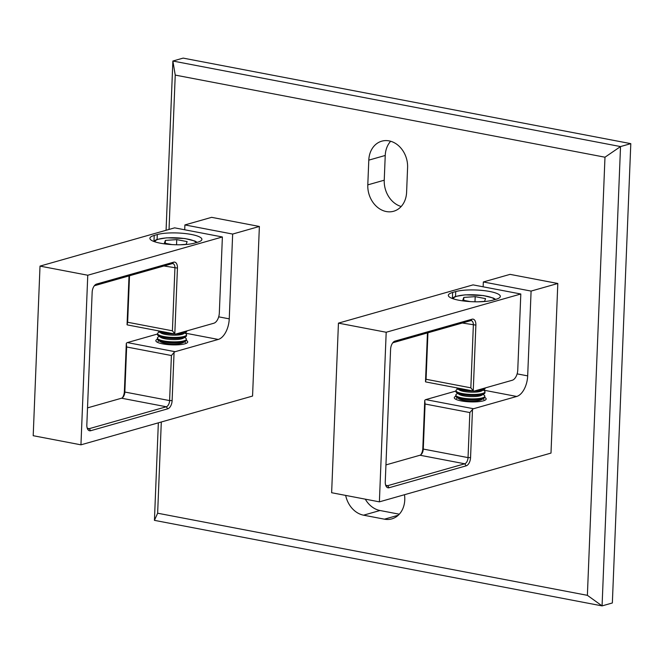 <?xml version="1.0" encoding="UTF-8"?>
<svg xmlns="http://www.w3.org/2000/svg" width="664" height="664" viewBox="0 0 664 664"><rect width="100%" height="100%" fill="white"/><g stroke="black" fill="none" stroke-linecap="round" stroke-linejoin="round"><path stroke-width="1" d="M630.8 143.648L183.148 58.108L172.872 61.03L620.525 146.57L630.8 143.648L612.349 602.97L602.074 605.892L154.43 520.352L158.347 422.835M390.656 141.249A23.572 19.048 -105.9 0 0 385.236 155.467L384.24 180.201A23.572 19.048 -105.9 0 0 401.18 206.504M365.291 499.162A23.572 19.048 -105.9 0 0 379.999 510.508L399.288 514.193M604.979 157.21L620.525 146.57L602.074 605.892L587.383 595.334L604.979 157.21L175.238 75.09L169.038 229.445M166.075 230.283L172.872 61.03L175.238 75.09M161.302 421.997L157.642 513.214L587.383 595.334M345.662 495.41A23.572 19.048 -105.9 0 0 363.557 515.181L384.448 519.173A23.572 19.048 -105.9 0 0 391.81 518.883A23.572 19.048 -105.9 0 0 404.484 494.721M407.588 167.552A23.572 19.048 -105.9 0 0 381.75 141.175A23.572 19.048 -105.9 0 0 368.794 160.14L367.798 184.874A23.572 19.048 -105.9 0 0 393.644 211.252A23.572 19.048 -105.9 0 0 406.6 192.286L407.588 167.552M154.43 520.352L157.642 513.214M184.708 229.777L184.907 224.93L232.657 234.06L259.375 226.466L252.561 396.059L80.95 444.83L87.764 275.236L222.382 236.973L219.327 312.943A9.064 4.947 -79.2 0 1 213.833 323.235L175.811 334.042A3.627 1.984 -79.2 0 1 175.271 334.067A3.627 1.984 -79.2 0 1 174.806 333.859L172.408 330.805L174.931 268.09A5.436 2.971 100.8 0 0 172.864 263.625A5.436 2.971 100.8 0 0 172.059 263.666L94.985 285.57A5.436 2.971 100.8 0 0 94.18 285.976M184.907 224.93L211.625 217.335L259.375 226.466M87.764 275.236L40.014 266.106L33.2 435.709L80.95 444.83M194.502 243.124L197.582 242.252A24.477 5.428 2.3 0 0 201.897 239.38A24.477 5.428 2.3 0 0 184.808 233.504A24.477 5.428 2.3 0 0 157.293 234.55L154.214 235.429A24.477 5.428 2.3 0 0 149.898 238.293A24.477 5.428 2.3 0 0 166.988 244.178A24.477 5.428 2.3 0 0 194.502 243.124M40.014 266.106L174.632 227.852L222.382 236.973M129.513 275.759L127.646 322.256L127.056 324.738L129.015 275.9M175.271 334.067L127.529 324.945A3.627 1.984 -79.2 0 1 127.056 324.738M87.1 427.699A5.436 2.971 100.8 0 0 88.428 428.712A5.436 2.971 100.8 0 0 89.242 428.67L166.307 406.766A5.436 2.971 100.8 0 0 169.602 400.591L171.412 355.539L174.059 352.476A3.627 1.984 -79.2 0 1 175.105 351.704L218.265 339.445A18.136 9.902 100.8 0 0 229.246 318.853L232.657 234.06M122.35 397.802A7.254 3.959 100.8 0 0 124.375 391.461L126.309 343.346L126.65 346.981L124.84 392.034A5.436 2.971 -79.2 0 1 122.882 397.329A5.436 2.971 -79.2 0 1 121.545 398.209L87.515 407.879M126.309 343.346A3.627 1.984 -79.2 0 1 127.355 342.582L157.559 334M186.302 340.4A15.953 3.536 -177.7 0 1 187.273 342.732A15.953 3.536 -177.7 0 1 162.738 343.877A15.953 3.536 -177.7 0 1 156.223 341.487A15.953 3.536 -177.7 0 1 157.385 339.238M174.059 352.476L172.125 400.583A7.254 3.959 -79.2 0 1 167.735 408.816L90.661 430.72A7.254 3.959 -79.2 0 1 87.374 428.57A7.254 3.959 -79.2 0 1 86.835 424.819L92.155 292.326A7.254 3.959 -79.2 0 1 94.761 285.263A7.254 3.959 -79.2 0 1 96.546 284.084L173.619 262.189A7.254 3.959 -79.2 0 1 177.446 268.082L174.806 333.859M483.143 286.806L483.342 281.959L531.092 291.081L557.81 283.486L550.995 453.089L379.385 501.851L386.191 332.257L520.808 294.003L517.762 369.964A9.064 4.947 -79.2 0 1 512.268 380.256L474.245 391.063A3.627 1.984 -79.2 0 1 473.706 391.096A3.627 1.984 -79.2 0 1 473.241 390.88L470.842 387.834L473.357 325.119A5.436 2.971 100.8 0 0 471.299 320.646A5.436 2.971 100.8 0 0 470.486 320.695L393.42 342.591A5.436 2.971 100.8 0 0 392.615 342.998M483.342 281.959L510.06 274.365L557.81 283.486M386.191 332.257L338.441 323.136L331.635 492.729L379.385 501.851M492.929 300.153L496.016 299.273A24.477 5.428 2.3 0 0 500.332 296.41A24.477 5.428 2.3 0 0 483.243 290.533A24.477 5.428 2.3 0 0 455.728 291.579L452.64 292.45A24.477 5.428 2.3 0 0 448.333 295.322A24.477 5.428 2.3 0 0 465.422 301.199A24.477 5.428 2.3 0 0 492.929 300.153M338.441 323.136L473.059 284.881L520.808 294.003M427.94 332.78L426.072 379.277L425.491 381.758L427.45 332.921M473.706 391.096L425.956 381.966A3.627 1.984 -79.2 0 1 425.491 381.758M385.527 484.72A5.436 2.971 100.8 0 0 386.863 485.733A5.436 2.971 100.8 0 0 387.668 485.691L464.742 463.787A5.436 2.971 100.8 0 0 468.037 457.612L469.846 412.56L472.486 409.497A3.627 1.984 -79.2 0 1 473.54 408.733L516.7 396.466A18.136 9.902 100.8 0 0 527.681 375.882L531.092 291.081M420.777 454.832A7.254 3.959 100.8 0 0 422.81 448.482L424.744 400.375L425.084 404.011L423.275 449.063A5.436 2.971 -79.2 0 1 421.316 454.35A5.436 2.971 -79.2 0 1 419.98 455.238L385.942 464.908M424.744 400.375A3.627 1.984 -79.2 0 1 425.79 399.612L455.994 391.021M484.737 397.421A15.953 3.536 -177.7 0 1 485.708 399.753A15.953 3.536 -177.7 0 1 461.173 400.898A15.953 3.536 -177.7 0 1 454.657 398.508A15.953 3.536 -177.7 0 1 455.811 396.259M472.486 409.497L470.56 457.604A7.254 3.959 -79.2 0 1 466.161 465.837L389.087 487.741A7.254 3.959 -79.2 0 1 385.809 485.6A7.254 3.959 -79.2 0 1 385.261 481.848L390.59 349.347A7.254 3.959 -79.2 0 1 393.196 342.292A7.254 3.959 -79.2 0 1 394.98 341.113L472.054 319.21A7.254 3.959 -79.2 0 1 475.88 325.111L473.241 390.88M470.411 301.614L462.816 300.161L463.812 297.414L475.192 296.65L485.558 298.634L484.562 301.381L478.271 301.805M463.696 300.336L463.812 297.414M474.984 301.796L475.192 296.65M459.256 388.332A14.508 3.212 2.3 0 0 466.41 389.702M478.844 389.76A14.508 3.212 2.3 0 0 484.778 388.075M456.342 387.776A14.508 3.212 2.3 0 0 456.89 388.282A14.508 3.212 2.3 0 0 473.482 391.054M474.337 391.038A14.508 3.212 2.3 0 0 484.305 389.378A14.508 3.212 2.3 0 0 485.135 388.374L485.143 387.967M456.89 388.282L459.189 389.901A12.002 2.664 2.3 0 0 470.461 392.15A12.002 2.664 2.3 0 0 481.873 390.814L484.305 389.378M457.894 388.988L456.832 389.61A14.508 3.212 2.3 0 0 456.01 390.623A14.508 3.212 2.3 0 0 470.369 394.416A14.508 3.212 2.3 0 0 484.994 391.785A14.508 3.212 2.3 0 0 484.247 390.714L483.251 390.009M456.01 390.623L455.969 391.619A14.508 3.212 2.3 0 0 456.707 392.698A14.508 3.212 2.3 0 0 470.328 395.42A14.508 3.212 2.3 0 0 484.131 393.802A14.508 3.212 2.3 0 0 484.952 392.789L484.994 391.785M456.707 392.698L459.015 394.316A12.002 2.664 2.3 0 0 470.286 396.574A12.002 2.664 2.3 0 0 481.699 395.229L484.131 393.802M457.712 393.403L456.658 394.026A14.508 3.212 2.3 0 0 455.828 395.038A14.508 3.212 2.3 0 0 470.195 398.832A14.508 3.212 2.3 0 0 484.82 396.2A14.508 3.212 2.3 0 0 484.073 395.13L483.068 394.424M455.828 395.038L455.786 396.034A14.508 3.212 2.3 0 0 456.533 397.113A14.508 3.212 2.3 0 0 470.154 399.836A14.508 3.212 2.3 0 0 483.948 398.217A14.508 3.212 2.3 0 0 484.778 397.205L484.82 396.2M456.533 397.113L458.841 398.74A12.002 2.664 2.3 0 0 470.104 400.99A12.002 2.664 2.3 0 0 481.524 399.645L483.948 398.217M171.976 244.593L164.381 243.14L165.386 240.393L176.757 239.621L187.132 241.605L186.127 244.352L179.836 244.775M165.27 243.306L165.386 240.393M176.549 244.767L176.757 239.621M160.821 331.311A14.508 3.212 2.3 0 0 167.984 332.672M180.417 332.73A14.508 3.212 2.3 0 0 186.343 331.046M157.916 330.755A14.508 3.212 2.3 0 0 158.455 331.253A14.508 3.212 2.3 0 0 175.055 334.025M175.902 334.017A14.508 3.212 2.3 0 0 185.87 332.357A14.508 3.212 2.3 0 0 186.7 331.344L186.717 330.946M158.455 331.253L160.763 332.88A12.002 2.664 2.3 0 0 172.026 335.129A12.002 2.664 2.3 0 0 183.447 333.793L185.87 332.357M159.46 331.958L158.405 332.589A14.508 3.212 2.3 0 0 157.575 333.594A14.508 3.212 2.3 0 0 171.943 337.395A14.508 3.212 2.3 0 0 186.559 334.764A14.508 3.212 2.3 0 0 185.82 333.685L184.816 332.979M157.575 333.594L157.534 334.598A14.508 3.212 2.3 0 0 158.281 335.669A14.508 3.212 2.3 0 0 171.901 338.391A14.508 3.212 2.3 0 0 185.696 336.772A14.508 3.212 2.3 0 0 186.518 335.76L186.559 334.764M158.281 335.669L160.58 337.295A12.002 2.664 2.3 0 0 171.851 339.545A12.002 2.664 2.3 0 0 183.264 338.208L185.696 336.772M159.277 336.382L158.223 337.005A14.508 3.212 2.3 0 0 157.393 338.017A14.508 3.212 2.3 0 0 171.76 341.811A14.508 3.212 2.3 0 0 186.385 339.179A14.508 3.212 2.3 0 0 185.638 338.101L184.642 337.395M157.393 338.017L157.36 339.013A14.508 3.212 2.3 0 0 158.098 340.084A14.508 3.212 2.3 0 0 171.719 342.807A14.508 3.212 2.3 0 0 185.513 341.188A14.508 3.212 2.3 0 0 186.343 340.175L186.385 339.179M158.098 340.084L160.406 341.711A12.002 2.664 2.3 0 0 171.677 343.96A12.002 2.664 2.3 0 0 183.09 342.624L185.513 341.188M385.236 155.467L368.794 160.14M384.24 180.201L367.798 184.874M398.234 515.256L384.448 519.173M379.999 510.508L363.557 515.181M127.646 322.256L172.408 330.805M163.9 265.982L177.446 268.082M87.698 428.371L89.242 428.67L90.661 430.72M121.545 398.209L166.307 406.766L167.735 408.816M124.375 391.461L124.84 392.034L169.602 400.591L172.125 400.583M126.65 346.981L171.412 355.539M127.355 342.582L175.105 351.704M184.949 333.079L218.265 339.445M218.688 316.836L229.246 318.853M153.99 240.899L154.214 235.429M157.102 239.38L157.293 234.55M96.546 284.084L94.985 285.57M173.619 262.189L172.059 263.666M426.072 379.277L470.842 387.834M462.335 323.011L475.88 325.111M386.124 485.401L387.668 485.691L389.087 487.741M419.98 455.238L464.742 463.787L466.161 465.837M422.81 448.482L423.275 449.063L468.037 457.612L470.56 457.604M425.084 404.011L469.846 412.56M425.79 399.612L473.54 408.733M483.384 390.1L516.7 396.466M517.123 373.865L527.681 375.882M452.425 297.92L452.64 292.45M455.529 296.41L455.728 291.579M394.98 341.113L393.42 342.591M472.054 319.21L470.486 320.695M494.705 299.647A20.667 4.582 2.3 0 0 472.262 294.758A20.667 4.582 2.3 0 0 453.587 298.933M196.27 242.626A20.667 4.582 2.3 0 0 173.835 237.737A20.667 4.582 2.3 0 0 155.152 241.903M451.927 298.343L455.205 296.517L465.132 294.841L483.326 295.546L493.394 298.07L495.651 299.381M457.537 397.819L456.475 398.441M482.894 398.84L483.898 399.545M153.5 241.314L156.779 239.488L166.697 237.82L184.899 238.517L194.959 241.049L197.216 242.352M159.103 340.798L158.049 341.421M184.459 341.811L185.463 342.516"/></g></svg>
